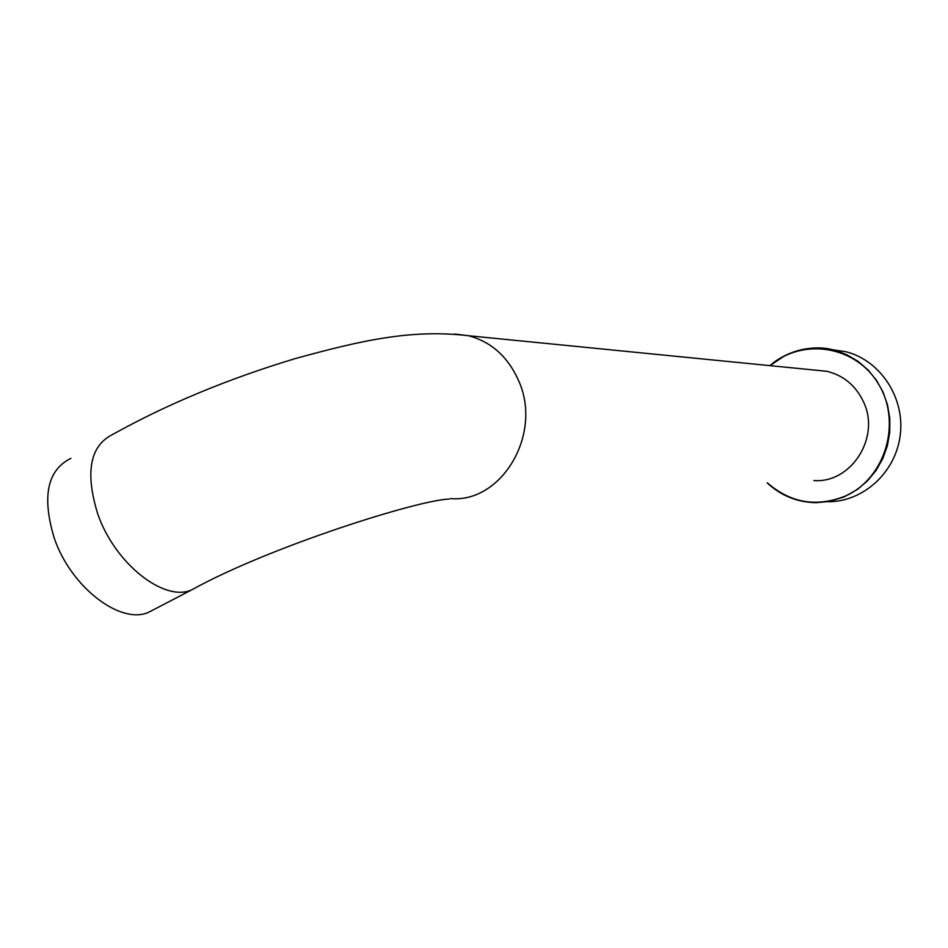 <?xml version="1.0" encoding="UTF-8"?>
<svg xmlns="http://www.w3.org/2000/svg" width="948" height="948" viewBox="0 0 948 948"><rect width="100%" height="100%" fill="white"/><g stroke="black" fill="none" stroke-linecap="round" stroke-linejoin="round"><path stroke-width="1.42" d="M70.875 458.346C47.246 470.089 41.712 496.716 54.297 538.251C71.076 587.523 120.775 625.087 148.658 612.278L154.737 609.114M815.007 370.111L826.917 371.296C843.625 375.444 855.831 385.646 863.521 401.916C880.751 437.395 851.15 483.516 813.846 480.553M831.645 349.599L846.054 351.779C880.408 360.489 904.973 397.686 900.256 434.978C895.86 472.317 863.261 501.954 828.054 501.741M454.72 334.04L468.276 335.699C491.277 341.683 508.128 356.827 518.805 381.12C542.742 434.243 501.516 503.352 450.371 498.589M826.917 371.296L468.276 335.699C411.065 328.932 360.524 340.699 295.302 358.569C227.97 378.892 167.192 404.132 112.966 434.291C89.918 445.679 84.87 472.317 97.822 514.183C115.028 563.894 164.431 602.359 191.614 589.917C269.279 546.771 419.052 499.75 449.186 499.075M846.054 351.779L834.524 350.286C812.27 343.413 784.316 352.324 769.966 365.644L784.92 355.63C800.799 347.821 817.33 346.044 834.524 350.286L846.73 354.706L858.023 361.33L868.06 369.957L876.497 380.338L883.074 392.14L887.553 404.997L889.805 418.518L889.745 432.241L887.375 445.75L882.789 458.607L876.118 470.409L867.586 480.778L857.49 489.393L844.111 496.906L829.358 501.433L816.275 502.677C797.469 502.393 781.081 495.792 767.133 482.864C781.081 495.792 797.469 502.393 816.275 502.677M767.37 482.852C790.869 503.246 817.069 507.559 845.96 495.78C885.408 478.017 901.939 422.464 878.642 384.284C856.08 345.641 802.458 337.263 770.214 365.667M148.658 612.278L191.614 589.917"/></g></svg>
